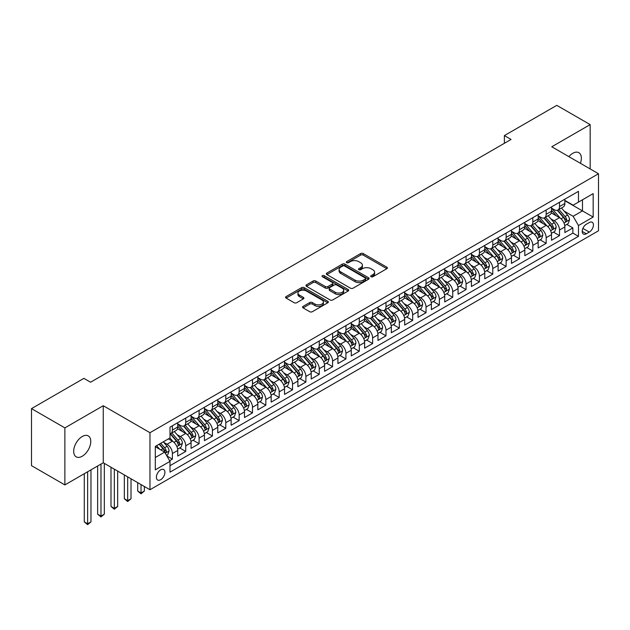 <?xml version="1.0" encoding="UTF-8"?>
<svg xmlns="http://www.w3.org/2000/svg" width="630" height="630" viewBox="0 0 630 630"><rect width="100%" height="100%" fill="white"/><g stroke="black" fill="none" stroke-linecap="round" stroke-linejoin="round"><path stroke-width="0.94" d="M371.07 276.735A1.299 0.748 0 0 0 372.905 276.735L386.828 268.703A1.851 1.071 0 0 0 387.371 267.939A1.851 1.071 0 0 0 386.828 267.183L363.242 253.567A1.851 1.071 0 0 0 360.62 253.567L346.697 261.607A1.299 0.748 0 0 0 346.319 262.135A1.299 0.748 0 0 0 346.697 262.663A1.299 0.748 0 0 0 348.532 262.663L350.335 261.623A5.93 3.426 0 0 1 358.722 261.623L360.683 262.757A5.93 3.426 0 0 1 362.423 265.183A5.93 3.426 0 0 1 360.683 267.6L358.887 268.64A1.299 0.748 0 0 0 358.502 269.175A1.299 0.748 0 0 0 358.887 269.703A1.299 0.748 0 0 0 360.722 269.703L362.518 268.663A5.93 3.426 0 0 1 370.905 268.663L372.873 269.798A5.93 3.426 0 0 1 374.606 272.215A5.93 3.426 0 0 1 372.873 274.641L371.07 275.68A1.299 0.748 0 0 0 370.692 276.208A1.299 0.748 0 0 0 371.07 276.735L371.07 275.68M82.223 456.246A12.08 6.977 120 0 0 90.121 445.599A12.08 6.977 120 0 0 88.271 435.921A12.08 6.977 120 0 0 82.223 436.519A12.08 6.977 120 0 0 74.332 447.166A12.08 6.977 120 0 0 76.183 456.844A12.08 6.977 120 0 0 82.223 456.246M580.395 163.296A12.08 6.977 120 0 0 578.844 152.688A12.08 6.977 120 0 0 572.804 153.287A12.08 6.977 120 0 0 568.882 156.649M160.65 479.713A6.04 3.489 120 0 0 164.595 474.39A6.04 3.489 120 0 0 163.674 469.555A6.04 3.489 120 0 0 160.65 469.854A6.04 3.489 120 0 0 156.705 475.177A6.04 3.489 120 0 0 157.634 480.013A6.04 3.489 120 0 0 160.65 479.713M303.101 306.369A1.851 1.071 0 0 0 302.558 307.125A1.851 1.071 0 0 0 303.101 307.889L309.716 311.708A1.851 1.071 0 0 0 312.338 311.708L327.797 302.778A1.851 1.071 0 0 0 328.34 302.022A1.851 1.071 0 0 0 327.797 301.266L304.211 287.65A1.851 1.071 0 0 0 301.589 287.65L286.13 296.572A1.851 1.071 0 0 0 285.587 297.329A1.851 1.071 0 0 0 286.13 298.092L294.123 302.707A1.851 1.071 0 0 0 296.746 302.707L303.361 298.88A1.851 1.071 0 0 0 303.904 298.124A1.851 1.071 0 0 0 303.361 297.368L299.4 295.084A4.953 2.859 0 0 1 297.943 293.06A4.953 2.859 0 0 1 301.006 290.414A4.953 2.859 0 0 1 306.408 291.036L321.938 299.998A4.953 2.859 0 0 1 323.387 302.022A4.953 2.859 0 0 1 320.323 304.668A4.953 2.859 0 0 1 314.921 304.046L312.338 302.55A1.851 1.071 0 0 0 309.716 302.55L303.101 306.369L303.101 307.889M103.249 405.728L64.874 427.888L31.5 408.618L31.5 465.649L64.874 484.919L103.249 462.759L149.971 489.738L149.971 432.708L103.249 405.728L103.249 462.759M590.16 168.935L590.16 124.614L551.778 146.774L598.5 173.746L149.971 432.708M590.16 124.614L556.786 105.352L504.386 135.6L504.386 143.309M31.5 408.618L83.892 378.37L90.57 382.221L511.064 139.451L504.386 135.6M350.469 288.178A1.851 1.071 0 0 0 353.084 288.178L368.55 279.255A1.851 1.071 0 0 0 369.093 278.499A1.851 1.071 0 0 0 368.55 277.736L344.964 264.12A1.851 1.071 0 0 0 342.342 264.12L326.883 273.05A1.851 1.071 0 0 0 326.34 273.806A1.851 1.071 0 0 0 326.883 274.562L350.469 288.178M322.875 277.019A1.299 0.748 0 0 1 324.198 277.2L348.146 291.029L332.711 299.943A1.851 1.071 0 0 1 330.089 299.943L306.503 286.327L306.503 284.815A1.851 1.071 0 0 0 305.959 285.571A1.851 1.071 0 0 0 306.503 286.327M306.503 284.815L313.126 280.996A1.851 1.071 0 0 1 315.74 280.996L325.308 286.516A1.851 1.071 0 0 0 327.931 286.516L332.317 283.98A1.851 1.071 0 0 0 332.861 283.224A1.851 1.071 0 0 0 332.317 282.468L322.363 276.72A1.299 0.748 0 0 1 321.977 276.192A1.299 0.748 0 0 1 322.78 275.499A1.299 0.748 0 0 1 324.198 275.656L348.169 289.501A1.851 1.071 0 0 1 348.713 290.257A1.851 1.071 0 0 1 348.169 291.013L348.169 289.501M169.627 460.743L172.399 459.136L166.855 455.939M163.706 442.331L167.06 444.268A7.552 4.363 60 0 1 172.399 453.513L177.739 450.434L177.739 456.057L185.748 451.434L179.676 447.922M177.054 434.621L180.408 436.558A7.552 4.363 60 0 1 185.748 445.804L191.087 442.725L191.087 448.347L199.096 443.725L193.024 440.22M190.41 426.919L193.756 428.849A7.552 4.363 60 0 1 199.096 438.102L204.435 435.015L204.435 440.646L212.444 436.015L206.372 432.511M203.758 419.21L207.105 421.147A7.552 4.363 60 0 1 212.444 430.392L217.783 427.313L217.783 432.936L225.792 428.313L219.72 424.801M217.106 411.5L220.453 413.438A7.552 4.363 60 0 1 225.792 422.683L231.131 419.604L231.131 425.226L239.148 420.604L233.068 417.099M230.454 403.798L233.801 405.728A7.552 4.363 60 0 1 239.148 414.981L244.487 411.894L244.487 417.525L252.496 412.894L246.417 409.39M243.802 396.089L247.157 398.026A7.552 4.363 60 0 1 252.496 407.271L257.835 404.192L257.835 409.815L265.844 405.192L259.765 401.68M257.15 388.379L260.505 390.316A7.552 4.363 60 0 1 265.844 399.562L271.183 396.483L271.183 402.105L279.192 397.483L273.121 393.978M270.498 380.677L273.853 382.607A7.552 4.363 60 0 1 279.192 391.86L284.532 388.773L284.532 394.404L292.541 389.773L286.469 386.269M283.846 372.968L287.201 374.905A7.552 4.363 60 0 1 292.541 384.15L297.88 381.071L297.88 386.694L305.889 382.071L299.817 378.559M297.195 365.258L300.549 367.195A7.552 4.363 60 0 1 305.889 376.441L311.228 373.362L311.228 378.984L319.237 374.362L313.165 370.857M310.551 357.557L313.898 359.486A7.552 4.363 60 0 1 319.237 368.739L324.576 365.652L324.576 371.283L332.585 366.652L326.513 363.148M323.899 349.847L327.246 351.784A7.552 4.363 60 0 1 332.585 361.029L337.924 357.95L337.924 363.573L345.933 358.95L339.861 355.438M337.247 342.137L340.594 344.075A7.552 4.363 60 0 1 345.933 353.32L351.272 350.241L351.272 355.863L359.289 351.241L353.209 347.736M350.595 334.435L353.942 336.365A7.552 4.363 60 0 1 359.289 345.618L364.628 342.531L364.628 348.162L372.637 343.531L366.558 340.027M363.943 326.726L367.298 328.663A7.552 4.363 60 0 1 372.637 337.908L377.976 334.829L377.976 340.452L385.985 335.829L379.906 332.317M377.291 319.016L380.646 320.954A7.552 4.363 60 0 1 385.985 330.199L391.325 327.12L391.325 332.742L399.333 328.12L393.262 324.615M390.639 311.315L393.994 313.244A7.552 4.363 60 0 1 399.333 322.497L404.673 319.41L404.673 325.041L412.681 320.41L406.61 316.906M403.988 303.605L407.342 305.542A7.552 4.363 60 0 1 412.681 314.787L418.021 311.708L418.021 317.331L426.03 312.708L419.958 309.196M417.336 295.895L420.69 297.832A7.552 4.363 60 0 1 426.03 307.078L431.369 303.999L431.369 309.621L439.378 304.999L433.306 301.494M430.692 288.193L434.038 290.123A7.552 4.363 60 0 1 439.378 299.376L444.717 296.289L444.717 301.92L452.726 297.289L446.654 293.785M444.04 280.484L447.387 282.421A7.552 4.363 60 0 1 452.726 291.666L458.065 288.587L458.065 294.21L466.074 289.587L460.002 286.075M457.388 272.774L460.735 274.712A7.552 4.363 60 0 1 466.074 283.957L471.421 280.878L471.421 286.5L479.43 281.878L473.351 278.373M470.736 265.072L474.091 267.002A7.552 4.363 60 0 1 479.43 276.255L484.769 273.168L484.769 278.799L492.778 274.168L486.699 270.664M484.084 257.363L487.439 259.3A7.552 4.363 60 0 1 492.778 268.545L498.117 265.466L498.117 271.089L506.126 266.466L500.055 262.954M497.432 249.653L500.787 251.591A7.552 4.363 60 0 1 506.126 260.836L511.466 257.757L511.466 263.379L519.474 258.757L513.403 255.252M510.78 241.952L514.135 243.881A7.552 4.363 60 0 1 519.474 253.134L524.814 250.047L524.814 255.678L532.822 251.047L526.751 247.543M524.128 234.242L527.483 236.179A7.552 4.363 60 0 1 532.822 245.424L538.162 242.345L538.162 247.968L546.171 243.345L540.099 239.841M537.485 226.532L540.831 228.47A7.552 4.363 60 0 1 546.171 237.715L551.51 234.636L551.51 240.258L559.519 235.636L559.519 230.013A7.552 4.363 -120 0 0 554.179 220.76L550.833 218.831M553.447 232.131L559.519 235.636M177.739 450.434A7.552 4.363 -120 0 0 172.399 441.181L168.391 438.874M191.087 442.725A7.552 4.363 -120 0 0 185.748 433.472L177.495 428.707M204.435 435.015A7.552 4.363 -120 0 0 199.096 425.77L190.843 421.005M217.783 427.313A7.552 4.363 -120 0 0 212.444 418.06L204.191 413.296M231.131 419.604A7.552 4.363 -120 0 0 225.792 410.351L217.539 405.586M244.487 411.894A7.552 4.363 -120 0 0 239.148 402.649L230.887 397.884M257.835 404.192A7.552 4.363 -120 0 0 252.496 394.939L244.235 390.175M271.183 396.483A7.552 4.363 -120 0 0 265.844 387.23L257.583 382.465M284.532 388.773A7.552 4.363 -120 0 0 279.192 379.528L270.939 374.763M297.88 381.071A7.552 4.363 -120 0 0 292.541 371.818L284.287 367.054M311.228 373.362A7.552 4.363 -120 0 0 305.889 364.108L297.636 359.344M324.576 365.652A7.552 4.363 -120 0 0 319.237 356.407L310.984 351.642M337.924 357.95A7.552 4.363 -120 0 0 332.585 348.697L324.332 343.933M351.272 350.241A7.552 4.363 -120 0 0 345.933 340.988L337.68 336.223M364.628 342.531A7.552 4.363 -120 0 0 359.289 333.286L351.028 328.521M377.976 334.829A7.552 4.363 -120 0 0 372.637 325.576L364.376 320.812M391.325 327.12A7.552 4.363 -120 0 0 385.985 317.866L377.724 313.102M404.673 319.41A7.552 4.363 -120 0 0 399.333 310.165L391.08 305.4M418.021 311.708A7.552 4.363 -120 0 0 412.681 302.455L404.428 297.691M431.369 303.999A7.552 4.363 -120 0 0 426.03 294.745L417.777 289.981M444.717 296.289A7.552 4.363 -120 0 0 439.378 287.044L431.125 282.279M458.065 288.587A7.552 4.363 -120 0 0 452.726 279.334L444.473 274.57M471.421 280.878A7.552 4.363 -120 0 0 466.074 271.625L457.821 266.86M484.769 273.168A7.552 4.363 -120 0 0 479.43 263.923L471.169 259.158M498.117 265.466A7.552 4.363 -120 0 0 492.778 256.213L484.517 251.449M511.466 257.757A7.552 4.363 -120 0 0 506.126 248.504L497.865 243.739M524.814 250.047A7.552 4.363 -120 0 0 519.474 240.802L511.221 236.037M538.162 242.345A7.552 4.363 -120 0 0 532.822 233.092L524.569 228.328M551.51 234.636A7.552 4.363 -120 0 0 546.171 225.382L537.918 220.618M589.286 222.532L586.349 224.233A5.851 3.378 120 0 0 582.529 229.391A5.851 3.378 120 0 0 583.427 234.077A5.851 3.378 120 0 0 586.349 233.785L589.286 232.092A5.851 3.378 120 0 0 593.113 226.934A5.851 3.378 120 0 0 592.216 222.248A5.851 3.378 120 0 0 589.286 222.532M149.971 489.738L598.5 230.785L598.5 173.746M155.311 457.522L164.658 452.127L169.998 461.373L169.998 472.161L578.474 236.329L578.474 225.54L573.135 216.295L564.181 211.121M169.998 461.373L155.311 469.854L155.311 446.426L169.998 437.945L169.998 427.156L578.474 191.323L578.474 202.112L593.161 193.63L593.161 217.066L578.474 225.54M177.739 423.919L180.408 425.463A7.552 4.363 60 0 0 184.18 425.833L189.52 422.754A7.552 4.363 -120 0 0 191.087 419.297L191.087 414.981M191.087 416.209L193.756 417.753A7.552 4.363 60 0 0 197.536 418.123L202.876 415.044A7.552 4.363 -120 0 0 204.435 411.587L204.435 407.271M204.435 408.508L207.105 410.043A7.552 4.363 60 0 0 210.885 410.421L216.224 407.334A7.552 4.363 -120 0 0 217.783 403.877L217.783 399.562M217.783 400.798L220.453 402.342A7.552 4.363 60 0 0 224.233 402.712L229.572 399.633A7.552 4.363 -120 0 0 231.131 396.175L231.131 391.86M231.131 393.089L233.801 394.632A7.552 4.363 60 0 0 237.581 395.002L242.92 391.923A7.552 4.363 -120 0 0 244.487 388.466L244.487 384.15M244.487 385.387L247.157 386.922A7.552 4.363 60 0 0 250.929 387.3L256.268 384.213A7.552 4.363 -120 0 0 257.835 380.756L257.835 376.441M257.835 377.677L260.505 379.221A7.552 4.363 60 0 0 264.277 379.591L269.616 376.512A7.552 4.363 -120 0 0 271.183 373.055L271.183 368.739M271.183 369.967L273.853 371.511A7.552 4.363 60 0 0 277.625 371.881L282.964 368.802A7.552 4.363 -120 0 0 284.532 365.345L284.532 361.029M284.532 362.266L287.201 363.801A7.552 4.363 60 0 0 290.973 364.179L296.313 361.092A7.552 4.363 -120 0 0 297.88 357.635L297.88 353.32M297.88 354.556L300.549 356.1A7.552 4.363 60 0 0 304.322 356.47L309.669 353.391A7.552 4.363 -120 0 0 311.228 349.933L311.228 345.618M311.228 346.846L313.898 348.39A7.552 4.363 60 0 0 317.677 348.76L323.017 345.681A7.552 4.363 -120 0 0 324.576 342.224L324.576 337.908M324.576 339.145L327.246 340.68A7.552 4.363 60 0 0 331.026 341.058L336.365 337.971A7.552 4.363 -120 0 0 337.924 334.514L337.924 330.199M337.924 331.435L340.594 332.979A7.552 4.363 60 0 0 344.374 333.349L349.713 330.27A7.552 4.363 -120 0 0 351.272 326.812L351.272 322.497M351.272 323.725L353.942 325.269A7.552 4.363 60 0 0 357.722 325.639L363.061 322.56A7.552 4.363 -120 0 0 364.628 319.103L364.628 314.787M364.628 316.024L367.298 317.559A7.552 4.363 60 0 0 371.07 317.937L376.409 314.85A7.552 4.363 -120 0 0 377.976 311.393L377.976 307.078M377.976 308.314L380.646 309.858A7.552 4.363 60 0 0 384.418 310.228L389.757 307.149A7.552 4.363 -120 0 0 391.325 303.691L391.325 299.376M391.325 300.605L393.994 302.148A7.552 4.363 60 0 0 397.766 302.518L403.106 299.439A7.552 4.363 -120 0 0 404.673 295.982L404.673 291.666M404.673 292.903L407.342 294.438A7.552 4.363 60 0 0 411.114 294.816L416.454 291.729A7.552 4.363 -120 0 0 418.021 288.272L418.021 283.957M418.021 285.193L420.69 286.737A7.552 4.363 60 0 0 424.47 287.107L429.81 284.028A7.552 4.363 -120 0 0 431.369 280.57L431.369 276.255M431.369 277.483L434.038 279.027A7.552 4.363 60 0 0 437.819 279.397L443.158 276.318A7.552 4.363 -120 0 0 444.717 272.861L444.717 268.545M444.717 269.782L447.387 271.317A7.552 4.363 60 0 0 451.167 271.695L456.506 268.608A7.552 4.363 -120 0 0 458.065 265.151L458.065 260.836M458.065 262.072L460.735 263.616A7.552 4.363 60 0 0 464.515 263.986L469.854 260.907A7.552 4.363 -120 0 0 471.421 257.45L471.421 253.134M471.421 254.362L474.091 255.906A7.552 4.363 60 0 0 477.863 256.276L483.202 253.197A7.552 4.363 -120 0 0 484.769 249.74L484.769 245.424M484.769 246.661L487.439 248.196A7.552 4.363 60 0 0 491.211 248.574L496.55 245.487A7.552 4.363 -120 0 0 498.117 242.03L498.117 237.715M498.117 238.951L500.787 240.495A7.552 4.363 60 0 0 504.559 240.865L509.898 237.786A7.552 4.363 -120 0 0 511.466 234.328L511.466 230.013M511.466 231.241L514.135 232.785A7.552 4.363 60 0 0 517.907 233.155L523.247 230.076A7.552 4.363 -120 0 0 524.814 226.619L524.814 222.303M524.814 223.54L527.483 225.075A7.552 4.363 60 0 0 531.255 225.453L536.595 222.366A7.552 4.363 -120 0 0 538.162 218.909L538.162 214.594M538.162 215.83L540.831 217.374A7.552 4.363 60 0 0 544.611 217.744L549.951 214.665A7.552 4.363 -120 0 0 551.51 211.207L551.51 206.892M169.998 465.688L572.867 233.092L572.867 227.926L564.858 232.557L564.858 226.926A7.552 4.363 -120 0 0 559.519 217.681L551.266 212.916M551.51 208.12L554.179 209.664A7.552 4.363 -120 0 0 557.959 210.034A7.552 4.363 -120 0 0 559.519 206.585L559.519 202.261M557.959 210.034L563.299 206.955A7.552 4.363 -120 0 0 564.858 203.498L564.858 199.182M172.399 425.77L172.399 430.085A7.552 4.363 60 0 1 170.832 433.542A7.552 4.363 60 0 1 169.998 433.849M170.832 433.542L176.172 430.455A7.552 4.363 -120 0 0 177.739 426.998L177.739 422.683M185.748 418.06L185.748 422.376A7.552 4.363 60 0 1 184.18 425.833M199.096 410.351L199.096 414.666A7.552 4.363 60 0 1 197.536 418.123M212.444 402.649L212.444 406.964A7.552 4.363 60 0 1 210.885 410.421M225.792 394.939L225.792 399.255A7.552 4.363 60 0 1 224.233 402.712M239.148 387.23L239.148 391.545A7.552 4.363 60 0 1 237.581 395.002M252.496 379.528L252.496 383.843A7.552 4.363 60 0 1 250.929 387.3M265.844 371.818L265.844 376.134A7.552 4.363 60 0 1 264.277 379.591M279.192 364.108L279.192 368.424A7.552 4.363 60 0 1 277.625 371.881M292.541 356.407L292.541 360.722A7.552 4.363 60 0 1 290.973 364.179M305.889 348.697L305.889 353.013A7.552 4.363 60 0 1 304.322 356.47M319.237 340.988L319.237 345.303A7.552 4.363 60 0 1 317.677 348.76M332.585 333.286L332.585 337.601A7.552 4.363 60 0 1 331.026 341.058M345.933 325.576L345.933 329.892A7.552 4.363 60 0 1 344.374 333.349M359.289 317.866L359.289 322.182A7.552 4.363 60 0 1 357.722 325.639M372.637 310.165L372.637 314.48A7.552 4.363 60 0 1 371.07 317.937M385.985 302.455L385.985 306.771A7.552 4.363 60 0 1 384.418 310.228M399.333 294.745L399.333 299.061A7.552 4.363 60 0 1 397.766 302.518M412.681 287.044L412.681 291.359A7.552 4.363 60 0 1 411.114 294.816M426.03 279.334L426.03 283.65A7.552 4.363 60 0 1 424.47 287.107M439.378 271.625L439.378 275.948A7.552 4.363 60 0 1 437.819 279.397M452.726 263.923L452.726 268.238A7.552 4.363 60 0 1 451.167 271.695M466.074 256.213L466.074 260.529A7.552 4.363 60 0 1 464.515 263.986M479.43 248.504L479.43 252.827A7.552 4.363 60 0 1 477.863 256.276M492.778 240.802L492.778 245.117A7.552 4.363 60 0 1 491.211 248.574M506.126 233.092L506.126 237.408A7.552 4.363 60 0 1 504.559 240.865M519.474 225.382L519.474 229.706A7.552 4.363 60 0 1 517.907 233.155M532.822 217.681L532.822 221.996A7.552 4.363 60 0 1 531.255 225.453M546.171 209.971L546.171 214.287A7.552 4.363 60 0 1 544.611 217.744M546.171 237.715L546.171 243.345M532.822 245.424L532.822 251.047M519.474 253.134L519.474 258.757M506.126 260.836L506.126 266.466M492.778 268.545L492.778 274.168M479.43 276.255L479.43 281.878M466.074 283.957L466.074 289.587M452.726 291.666L452.726 297.289M439.378 299.376L439.378 304.999M426.03 307.078L426.03 312.708M412.681 314.787L412.681 320.41M399.333 322.497L399.333 328.12M385.985 330.199L385.985 335.829M372.637 337.908L372.637 343.531M359.289 345.618L359.289 351.241M345.933 353.32L345.933 358.95M332.585 361.029L332.585 366.652M319.237 368.739L319.237 374.362M305.889 376.441L305.889 382.071M292.541 384.15L292.541 389.773M279.192 391.86L279.192 397.483M265.844 399.562L265.844 405.192M252.496 407.271L252.496 412.894M239.148 414.981L239.148 420.604M225.792 422.683L225.792 428.313M212.444 430.392L212.444 436.015M199.096 438.102L199.096 443.725M185.748 445.804L185.748 451.434M172.399 453.513L172.399 459.136M164.658 452.127L155.311 446.733M573.135 216.295L582.482 210.9L582.482 199.797L593.161 193.63M564.858 200.726L593.161 217.066M564.858 200.419L573.135 205.191L578.474 202.112M64.874 427.888L64.874 484.919M566.795 224.422L572.867 227.926M572.867 233.092L578.474 236.329M371.59 276.916L372.873 276.176A5.93 3.426 0 0 0 374.606 273.759L374.606 272.215M362.423 265.183L362.423 266.726A5.93 3.426 0 0 1 360.683 269.144L359.399 269.884M386.828 267.183L386.828 268.703L363.242 255.111A1.851 1.071 0 0 0 360.62 255.111L347.217 262.852M368.526 279.263L344.964 265.663A1.851 1.071 0 0 0 342.342 265.663L326.907 274.578L326.883 273.05M365.274 279.027A1.299 0.748 0 0 0 365.652 278.499A1.299 0.748 0 0 0 365.274 277.964L344.571 266.01A1.299 0.748 0 0 0 342.736 266.01L340.838 267.112A5.93 3.426 0 0 0 339.098 269.53A5.93 3.426 0 0 0 340.838 271.955L354.989 280.122A5.93 3.426 0 0 0 363.368 280.122L365.274 279.027L365.274 280.57A1.299 0.748 0 0 0 365.652 280.035L365.652 278.499M339.098 269.53L339.098 271.073A5.93 3.426 0 0 0 340.838 273.491L340.838 271.955M365.274 280.57L363.368 281.665A5.93 3.426 0 0 1 354.989 281.665L340.838 273.491M306.526 286.343L313.126 282.531L313.126 280.996M332.861 283.224L332.861 284.768A1.851 1.071 0 0 1 332.317 285.524L327.931 288.06A1.851 1.071 0 0 1 325.308 288.06L315.74 282.531A1.851 1.071 0 0 0 313.126 282.531M335.231 292.241A4.953 2.859 0 0 0 340.633 292.863A4.953 2.859 0 0 0 343.697 290.217A4.953 2.859 0 0 0 342.24 288.201L336.774 285.036A1.851 1.071 0 0 0 334.152 285.036L329.766 287.571A1.851 1.071 0 0 0 329.222 288.327A1.851 1.071 0 0 0 329.766 289.083L335.231 292.241L335.231 293.785A4.953 2.859 0 0 0 340.633 294.407A4.953 2.859 0 0 0 343.697 291.761L343.697 290.217M329.222 288.327L329.222 289.871A1.851 1.071 0 0 0 329.766 290.627L329.766 289.083M335.231 293.785L329.766 290.627M323.387 302.022L323.387 303.565A4.953 2.859 0 0 1 320.323 306.211A4.953 2.859 0 0 1 314.921 305.589L312.338 304.093A1.851 1.071 0 0 0 309.716 304.093L303.125 307.897M297.943 293.06L297.943 294.596A4.953 2.859 0 0 0 299.4 296.62L299.4 295.084M303.361 297.368L303.361 298.88L299.4 296.62M327.773 302.794L304.211 289.194A1.851 1.071 0 0 0 301.589 289.194L286.154 298.1L286.13 296.572M564.748 225.603L568.197 223.611L569.536 219.76A5.001 2.89 -120 0 0 567.583 215.066L561.487 208.002M560.259 218.169L553.03 209.79A14.443 8.34 -120 0 0 551.51 208.207M556.298 215.814L552.25 211.137A11.986 6.922 -120 0 0 551.51 210.325M557.274 210.31L563.448 217.452A5.001 2.89 60 0 1 565.228 220.902C565.984 221.902 566.512 221.595 566.835 219.972A5.001 2.89 -120 0 0 565.047 216.523L558.952 209.467M557.637 210.192L564.267 217.87A2.551 1.473 60 0 1 564.913 218.862L566.835 219.972M565.228 220.902L565.59 221.492M551.4 233.313L554.849 231.32L556.18 227.469A5.001 2.89 -120 0 0 554.235 222.768L548.139 215.712M546.911 225.871L539.682 217.5A14.443 8.34 -120 0 0 538.162 215.909M542.95 223.524L538.902 218.838A11.986 6.922 -120 0 0 538.162 218.035M543.926 218.019L550.1 225.162A5.001 2.89 60 0 1 551.88 228.603C552.636 229.611 553.164 229.304 553.479 227.682A5.001 2.89 -120 0 0 551.699 224.233L545.596 217.169M544.288 217.901L550.919 225.571A2.551 1.473 60 0 1 551.565 226.572L553.479 227.682M551.88 228.603L552.242 229.202M538.052 241.022L541.501 239.03L542.832 235.171A5.001 2.89 -120 0 0 540.886 230.478L534.783 223.414M533.563 233.58L526.333 225.209A14.443 8.34 -120 0 0 524.814 223.618M529.602 231.234L525.554 226.548A11.986 6.922 -120 0 0 524.814 225.745M530.578 225.721L536.744 232.864A5.001 2.89 60 0 1 538.532 236.313C539.28 237.321 539.816 237.006 540.13 235.384A5.001 2.89 -120 0 0 538.351 231.942L532.248 224.879M530.94 225.603L537.571 233.281A2.551 1.473 60 0 1 538.209 234.281L540.13 235.384M538.532 236.313L538.894 236.904M524.703 248.724L528.153 246.732L529.484 242.881A5.001 2.89 -120 0 0 527.538 238.187L521.435 231.123M520.215 241.29L512.985 232.911A14.443 8.34 -120 0 0 511.466 231.328M516.246 238.935L512.206 234.258A11.986 6.922 -120 0 0 511.466 233.446M517.23 233.431L523.396 240.573A5.001 2.89 60 0 1 525.184 244.023C525.932 245.023 526.467 244.716 526.782 243.093A5.001 2.89 -120 0 0 525.003 239.644L518.899 232.588M517.592 233.313L524.223 240.991A2.551 1.473 60 0 1 524.861 241.983L526.782 243.093M525.184 244.023L525.546 244.613M511.355 256.434L514.804 254.441L516.135 250.59A5.001 2.89 -120 0 0 514.19 245.889L508.087 238.833M506.866 248.992L499.629 240.621A14.443 8.34 -120 0 0 498.117 239.03M502.897 246.645L498.858 241.959A11.986 6.922 -120 0 0 498.117 241.156M503.882 241.14L510.048 248.283A5.001 2.89 60 0 1 511.836 251.724C512.584 252.732 513.119 252.425 513.434 250.803A5.001 2.89 -120 0 0 511.654 247.354L505.551 240.29M504.244 241.022L510.875 248.692A2.551 1.473 60 0 1 511.513 249.693L513.434 250.803M511.836 251.724L512.198 252.323M497.999 264.143L501.456 262.151L502.787 258.292A5.001 2.89 -120 0 0 500.842 253.599L494.739 246.535M493.518 256.701L486.281 248.33A14.443 8.34 -120 0 0 484.769 246.739M489.549 254.355L485.502 249.669A11.986 6.922 -120 0 0 484.769 248.866M490.534 248.842L496.7 255.985A5.001 2.89 60 0 1 498.488 259.434C499.236 260.442 499.771 260.127 500.086 258.505A5.001 2.89 -120 0 0 498.306 255.063L492.203 248M490.896 248.724L497.527 256.402A2.551 1.473 60 0 1 498.165 257.402L500.086 258.505M498.488 259.434L498.85 260.025M484.651 271.845L488.1 269.853L489.439 266.002A5.001 2.89 -120 0 0 487.486 261.308L481.391 254.244M480.17 264.411L472.933 256.032A14.443 8.34 -120 0 0 471.421 254.449M476.201 262.056L472.153 257.379A11.986 6.922 -120 0 0 471.421 256.567M477.186 256.552L483.352 263.694A5.001 2.89 60 0 1 485.131 267.144C485.887 268.144 486.423 267.837 486.738 266.214A5.001 2.89 -120 0 0 484.95 262.765L478.855 255.709M477.548 256.434L484.171 264.112A2.551 1.473 60 0 1 484.816 265.104L486.738 266.214M485.131 267.144L485.502 267.734M471.303 279.555L474.752 277.562L476.091 273.711A5.001 2.89 -120 0 0 474.138 269.01L468.043 261.946M466.822 272.113L459.585 263.742A14.443 8.34 -120 0 0 458.065 262.151M462.853 269.766L458.805 265.08A11.986 6.922 -120 0 0 458.065 264.277M463.83 264.261L470.004 271.404A5.001 2.89 60 0 1 471.783 274.845C472.539 275.853 473.075 275.546 473.39 273.924A5.001 2.89 -120 0 0 471.602 270.475L465.507 263.411M464.2 264.143L470.823 271.814A2.551 1.473 60 0 1 471.468 272.814L473.39 273.924M471.783 274.845L472.153 275.444M457.955 287.264L461.404 285.272L462.743 281.413A5.001 2.89 -120 0 0 460.79 276.72L454.695 269.656M453.474 279.822L446.237 271.451A14.443 8.34 -120 0 0 444.717 269.861M449.505 277.476L445.457 272.79A11.986 6.922 -120 0 0 444.717 271.987M450.481 271.963L456.655 279.106A5.001 2.89 60 0 1 458.435 282.555C459.191 283.563 459.727 283.248 460.042 281.626A5.001 2.89 -120 0 0 458.254 278.184L452.159 271.12M450.844 271.845L457.474 279.523A2.551 1.473 60 0 1 458.12 280.523L460.042 281.626M458.435 282.555L458.798 283.146M444.607 294.966L448.056 292.974L449.387 289.123A5.001 2.89 -120 0 0 447.442 284.429L441.347 277.365M440.118 287.532L432.889 279.153A14.443 8.34 -120 0 0 431.369 277.57M436.157 285.177L432.109 280.5A11.986 6.922 -120 0 0 431.369 279.689M437.133 279.673L443.307 286.815A5.001 2.89 60 0 1 445.087 290.265C445.843 291.265 446.371 290.958 446.694 289.335A5.001 2.89 -120 0 0 444.906 285.886L438.811 278.83M437.496 279.555L444.126 287.233A2.551 1.473 60 0 1 444.772 288.225L446.694 289.335M445.087 290.265L445.449 290.855M431.259 302.676L434.708 300.683L436.039 296.832A5.001 2.89 -120 0 0 434.094 292.131L427.998 285.067M426.77 295.234L419.541 286.863A14.443 8.34 -120 0 0 418.021 285.272M422.809 292.887L418.761 288.201A11.986 6.922 -120 0 0 418.021 287.398M423.785 287.382L429.959 294.525A5.001 2.89 60 0 1 431.739 297.966C432.487 298.974 433.023 298.667 433.338 297.045A5.001 2.89 -120 0 0 431.558 293.596L425.455 286.532M424.147 287.264L430.778 294.934A2.551 1.473 60 0 1 431.424 295.935L433.338 297.045M431.739 297.966L432.101 298.565M417.91 310.385L421.36 308.393L422.691 304.534A5.001 2.89 -120 0 0 420.745 299.841L414.642 292.777M413.422 302.943L406.192 294.572A14.443 8.34 -120 0 0 404.673 292.981M409.453 300.597L405.413 295.911A11.986 6.922 -120 0 0 404.673 295.108M410.437 295.084L416.603 302.227A5.001 2.89 60 0 1 418.391 305.676C419.139 306.684 419.674 306.369 419.99 304.747A5.001 2.89 -120 0 0 418.21 301.305L412.107 294.241M410.799 294.966L417.43 302.644A2.551 1.473 60 0 1 418.068 303.644L419.99 304.747M418.391 305.676L418.753 306.267M404.562 318.087L408.012 316.095L409.342 312.244A5.001 2.89 -120 0 0 407.397 307.55L401.294 300.486M400.074 310.653L392.844 302.274A14.443 8.34 -120 0 0 391.325 300.691M396.105 308.298L392.065 303.621A11.986 6.922 -120 0 0 391.325 302.809M397.089 302.794L403.255 309.936A5.001 2.89 60 0 1 405.043 313.386C405.791 314.386 406.326 314.079 406.641 312.456A5.001 2.89 -120 0 0 404.862 309.007L398.759 301.951M397.451 302.676L404.082 310.354A2.551 1.473 60 0 1 404.72 311.346L406.641 312.456M405.043 313.386L405.405 313.976M391.214 325.797L394.663 323.804L395.994 319.953A5.001 2.89 -120 0 0 394.049 315.252L387.946 308.188M386.725 318.355L379.488 309.984A14.443 8.34 -120 0 0 377.976 308.393M382.757 316.008L378.709 311.322A11.986 6.922 -120 0 0 377.976 310.519M383.741 310.503L389.907 317.646A5.001 2.89 60 0 1 391.695 321.087C392.443 322.095 392.978 321.788 393.293 320.166A5.001 2.89 -120 0 0 391.514 316.717L385.41 309.653M384.103 310.385L390.734 318.055A2.551 1.473 60 0 1 391.372 319.056L393.293 320.166M391.695 321.087L392.057 321.686M377.858 333.506L381.308 331.514L382.646 327.655A5.001 2.89 -120 0 0 380.701 322.962L374.598 315.898M373.377 326.064L366.14 317.693A14.443 8.34 -120 0 0 364.628 316.102M369.408 323.718L365.361 319.032A11.986 6.922 -120 0 0 364.628 318.229M370.393 318.205L376.559 325.348A5.001 2.89 60 0 1 378.346 328.797C379.095 329.805 379.63 329.49 379.945 327.868A5.001 2.89 -120 0 0 378.157 324.426L372.062 317.363M370.755 318.087L377.378 325.765A2.551 1.473 60 0 1 378.024 326.765L379.945 327.868M378.346 328.797L378.709 329.388M364.51 341.208L367.959 339.216L369.298 335.365A5.001 2.89 -120 0 0 367.345 330.671L361.25 323.607M360.029 333.774L352.792 325.395A14.443 8.34 -120 0 0 351.272 323.812M356.06 331.419L352.012 326.742A11.986 6.922 -120 0 0 351.272 325.93M357.045 325.915L363.211 333.057A5.001 2.89 60 0 1 364.99 336.507C365.746 337.507 366.282 337.2 366.597 335.577A5.001 2.89 -120 0 0 364.809 332.128L358.714 325.072M357.407 325.797L364.03 333.475A2.551 1.473 60 0 1 364.675 334.467L366.597 335.577M364.99 336.507L365.361 337.097M351.162 348.918L354.611 346.925L355.95 343.074A5.001 2.89 -120 0 0 353.997 338.373L347.902 331.309M346.681 341.476L339.444 333.105A14.443 8.34 -120 0 0 337.924 331.514M342.712 339.129L338.664 334.443A11.986 6.922 -120 0 0 337.924 333.64M343.689 333.624L349.863 340.767A5.001 2.89 60 0 1 351.642 344.208C352.398 345.216 352.934 344.909 353.249 343.287A5.001 2.89 -120 0 0 351.461 339.838L345.366 332.774M344.059 333.506L350.682 341.176A2.551 1.473 60 0 1 351.327 342.177L353.249 343.287M351.642 344.208L352.012 344.807M337.814 356.627L341.263 354.635L342.602 350.776A5.001 2.89 -120 0 0 340.649 346.083L334.554 339.019M333.333 349.185L326.096 340.814A14.443 8.34 -120 0 0 324.576 339.224M329.364 346.839L325.316 342.153A11.986 6.922 -120 0 0 324.576 341.35M330.341 341.326L336.514 348.469A5.001 2.89 60 0 1 338.294 351.918C339.05 352.926 339.578 352.611 339.901 350.989A5.001 2.89 -120 0 0 338.113 347.547L332.018 340.483M330.703 341.208L337.334 348.886A2.551 1.473 60 0 1 337.979 349.886L339.901 350.989M338.294 351.918L338.656 352.509M324.466 364.329L327.915 362.337L329.246 358.486A5.001 2.89 -120 0 0 327.301 353.792L321.205 346.728M319.977 356.895L312.748 348.516A14.443 8.34 -120 0 0 311.228 346.933M316.016 354.54L311.968 349.863A11.986 6.922 -120 0 0 311.228 349.051M316.992 349.036L323.166 356.178A5.001 2.89 60 0 1 324.946 359.628C325.702 360.628 326.23 360.321 326.553 358.698A5.001 2.89 -120 0 0 324.765 355.249L318.67 348.193M317.355 348.918L323.985 356.596A2.551 1.473 60 0 1 324.631 357.588L326.553 358.698M324.946 359.628L325.308 360.218M311.118 372.039L314.567 370.046L315.898 366.195A5.001 2.89 -120 0 0 313.953 361.494L307.849 354.43M306.629 364.597L299.4 356.226A14.443 8.34 -120 0 0 297.88 354.635M302.668 362.25L298.62 357.564A11.986 6.922 -120 0 0 297.88 356.761M303.644 356.745L309.81 363.888A5.001 2.89 60 0 1 311.598 367.329C312.346 368.337 312.882 368.03 313.197 366.408A5.001 2.89 -120 0 0 311.417 362.959L305.314 355.895M304.007 356.627L310.637 364.298A2.551 1.473 60 0 1 311.275 365.298L313.197 366.408M311.598 367.329L311.96 367.928M297.769 379.748L301.219 377.756L302.55 373.897A5.001 2.89 -120 0 0 300.605 369.204L294.501 362.14M293.281 372.306L286.051 363.935A14.443 8.34 -120 0 0 284.532 362.344M289.312 369.96L285.272 365.274A11.986 6.922 -120 0 0 284.532 364.471M290.296 364.447L296.462 371.59A5.001 2.89 60 0 1 298.25 375.039C298.998 376.047 299.534 375.732 299.849 374.11A5.001 2.89 -120 0 0 298.069 370.668L291.966 363.605M290.658 364.329L297.289 372.007A2.551 1.473 60 0 1 297.927 373.007L299.849 374.11M298.25 375.039L298.612 375.63M284.421 387.45L287.871 385.458L289.202 381.607A5.001 2.89 -120 0 0 287.256 376.913L281.153 369.849M279.933 380.016L272.703 371.637A14.443 8.34 -120 0 0 271.183 370.054M275.964 377.661L271.924 372.984A11.986 6.922 -120 0 0 271.183 372.173M276.948 372.157L283.114 379.299A5.001 2.89 60 0 1 284.902 382.749C285.65 383.749 286.185 383.442 286.5 381.819A5.001 2.89 -120 0 0 284.721 378.37L278.618 371.314M277.31 372.039L283.941 379.717A2.551 1.473 60 0 1 284.579 380.709L286.5 381.819M284.902 382.749L285.264 383.339M271.073 395.16L274.523 393.167L275.853 389.316A5.001 2.89 -120 0 0 273.908 384.615L267.805 377.551M266.584 387.718L259.347 379.347A14.443 8.34 -120 0 0 257.835 377.756M262.615 385.371L258.568 380.685A11.986 6.922 -120 0 0 257.835 379.882M263.6 379.866L269.766 387.009A5.001 2.89 60 0 1 271.554 390.45C272.302 391.458 272.837 391.151 273.152 389.529A5.001 2.89 -120 0 0 271.373 386.08L265.269 379.016M263.962 379.748L270.593 387.418A2.551 1.473 60 0 1 271.231 388.419L273.152 389.529M271.554 390.45L271.916 391.049M257.717 402.869L261.166 400.877L262.505 397.018A5.001 2.89 -120 0 0 260.56 392.325L254.457 385.261M253.236 395.427L245.999 387.056A14.443 8.34 -120 0 0 244.487 385.466M249.267 393.081L245.22 388.395A11.986 6.922 -120 0 0 244.487 387.592M250.252 387.568L256.418 394.711A5.001 2.89 60 0 1 258.205 398.16C258.954 399.168 259.489 398.853 259.804 397.231A5.001 2.89 -120 0 0 258.017 393.789L251.921 386.725M250.614 387.45L257.237 395.128A2.551 1.473 60 0 1 257.883 396.128L259.804 397.231M258.205 398.16L258.568 398.751M244.369 410.571L247.818 408.579L249.157 404.728A5.001 2.89 -120 0 0 247.204 400.034L241.109 392.97M239.888 403.137L232.651 394.758A14.443 8.34 -120 0 0 231.131 393.175M235.919 400.782L231.871 396.105A11.986 6.922 -120 0 0 231.131 395.293M236.904 395.278L243.07 402.42A5.001 2.89 60 0 1 244.85 405.87C245.605 406.87 246.141 406.563 246.456 404.94A5.001 2.89 -120 0 0 244.668 401.491L238.573 394.435M237.266 395.16L243.889 402.838A2.551 1.473 60 0 1 244.534 403.83L246.456 404.94M244.85 405.87L245.22 406.46M231.021 418.281L234.47 416.288L235.809 412.437A5.001 2.89 -120 0 0 233.856 407.736L227.761 400.672M226.54 410.839L219.303 402.468A14.443 8.34 -120 0 0 217.783 400.877M222.571 408.492L218.523 403.806A11.986 6.922 -120 0 0 217.783 403.003M223.548 402.987L229.722 410.13A5.001 2.89 60 0 1 231.501 413.571C232.257 414.579 232.793 414.272 233.108 412.65A5.001 2.89 -120 0 0 231.32 409.201L225.225 402.137M223.91 402.869L230.541 410.54A2.551 1.473 60 0 1 231.186 411.54L233.108 412.65M231.501 413.571L231.871 414.17M217.673 425.99L221.122 423.998L222.461 420.139A5.001 2.89 -120 0 0 220.508 415.446L214.413 408.382M213.184 418.548L205.955 410.177A14.443 8.34 -120 0 0 204.435 408.587M209.223 416.202L205.175 411.516A11.986 6.922 -120 0 0 204.435 410.713M210.2 410.689L216.373 417.832A5.001 2.89 60 0 1 218.153 421.281C218.909 422.289 219.437 421.974 219.76 420.352A5.001 2.89 -120 0 0 217.972 416.91L211.877 409.847M210.562 410.571L217.192 418.249A2.551 1.473 60 0 1 217.838 419.249L219.76 420.352M218.153 421.281L218.516 421.872M141.025 484.572L141.025 492.975L144.364 491.046L144.364 486.502M144.364 491.046L141.025 493.826L137.694 491.046L137.694 482.643M137.694 491.046L141.025 492.975L141.025 493.826M204.325 433.692L207.774 431.7L209.105 427.849A5.001 2.89 -120 0 0 207.16 423.155L201.064 416.091M199.836 426.258L192.607 417.879A14.443 8.34 -120 0 0 191.087 416.296M195.875 423.903L191.827 419.226A11.986 6.922 -120 0 0 191.087 418.415M196.851 418.399L203.025 425.541A5.001 2.89 60 0 1 204.805 428.991C205.561 429.991 206.089 429.684 206.404 428.061A5.001 2.89 -120 0 0 204.624 424.612L198.521 417.556M197.214 418.281L203.844 425.959A2.551 1.473 60 0 1 204.49 426.951L206.404 428.061M204.805 428.991L205.167 429.581M127.677 476.863L127.677 500.685L131.016 498.755L131.016 478.792M131.016 498.755L127.677 501.527L124.346 498.755L124.346 474.941M124.346 498.755L127.677 500.685L127.677 501.527M190.977 441.402L194.426 439.409L195.757 435.558A5.001 2.89 -120 0 0 193.812 430.857L187.709 423.793M186.488 433.96L179.259 425.589A14.443 8.34 -120 0 0 177.739 423.998M182.527 431.613L178.479 426.927A11.986 6.922 -120 0 0 177.739 426.124M183.503 426.108L189.669 433.251A5.001 2.89 60 0 1 191.457 436.692C192.205 437.7 192.741 437.393 193.056 435.771A5.001 2.89 -120 0 0 191.276 432.322L185.173 425.258M183.865 425.99L190.496 433.66A2.551 1.473 60 0 1 191.134 434.661L193.056 435.771M191.457 436.692L191.819 437.291M114.329 469.161L114.329 508.386L117.668 506.465L117.668 471.083M117.668 506.465L114.329 509.237L110.99 506.465L110.99 467.232M110.99 506.465L114.329 508.386L114.329 509.237M177.629 449.111L181.078 447.119L182.409 443.26A5.001 2.89 -120 0 0 180.463 438.567L174.36 431.503M173.14 441.669L169.95 437.976M169.171 439.323L168.659 438.716M170.155 433.81L176.321 440.953A5.001 2.89 60 0 1 178.109 444.402C178.857 445.41 179.393 445.095 179.707 443.473A5.001 2.89 -120 0 0 177.928 440.031L171.825 432.967M170.517 433.692L177.148 441.37A2.551 1.473 60 0 1 177.786 442.37L179.707 443.473M178.109 444.402L178.471 444.993M100.981 464.074L100.981 516.096L104.32 514.167L104.32 463.381M104.32 514.167L100.981 516.947L97.642 514.167L97.642 465.995M97.642 514.167L100.981 516.096L100.981 516.947M166.596 455.482L167.73 454.821L169.06 450.97A5.001 2.89 -120 0 0 167.115 446.276L163.272 441.827M159.689 449.261L156.602 445.678M155.823 447.024L155.311 446.434M159.138 444.213L162.973 448.662A5.001 2.89 60 0 1 164.761 452.112C165.509 453.112 166.044 452.805 166.359 451.182A5.001 2.89 -120 0 0 164.58 447.733L160.737 443.292M159.445 444.04L163.8 449.08A2.551 1.473 60 0 1 164.438 450.072L166.359 451.182M164.761 452.112L165.123 452.702M87.633 471.776L87.633 523.806L90.972 521.876L90.972 469.854M90.972 521.876L87.633 524.648L84.294 521.876L84.294 473.705M84.294 521.876L87.633 523.806L87.633 524.648M167.06 444.268L172.399 441.181M180.408 436.558L185.748 433.472M193.756 428.849L199.096 425.77M207.105 421.147L212.444 418.06M220.453 413.438L225.792 410.351M233.801 405.728L239.148 402.649M247.157 398.026L252.496 394.939M260.505 390.316L265.844 387.23M273.853 382.607L279.192 379.528M287.201 374.905L292.541 371.818M300.549 367.195L305.889 364.108M313.898 359.486L319.237 356.407M327.246 351.784L332.585 348.697M340.594 344.075L345.933 340.988M353.942 336.365L359.289 333.286M367.298 328.663L372.637 325.576M380.646 320.954L385.985 317.866M393.994 313.244L399.333 310.165M407.342 305.542L412.681 302.455M420.69 297.832L426.03 294.745M434.038 290.123L439.378 287.044M447.387 282.421L452.726 279.334M460.735 274.712L466.074 271.625M474.091 267.002L479.43 263.923M487.439 259.3L492.778 256.213M500.787 251.591L506.126 248.504M514.135 243.881L519.474 240.802M527.483 236.179L532.822 233.092M540.831 228.47L546.171 225.382M554.179 220.76L559.519 217.681M559.519 206.585L564.858 203.498M172.399 430.085L177.739 426.998M185.748 422.376L191.087 419.297M199.096 414.666L204.435 411.587M212.444 406.964L217.783 403.877M225.792 399.255L231.131 396.175M239.148 391.545L244.487 388.466M252.496 383.843L257.835 380.756M265.844 376.134L271.183 373.055M279.192 368.424L284.532 365.345M292.541 360.722L297.88 357.635M305.889 353.013L311.228 349.933M319.237 345.303L324.576 342.224M332.585 337.601L337.924 334.514M345.933 329.892L351.272 326.812M359.289 322.182L364.628 319.103M372.637 314.48L377.976 311.393M385.985 306.771L391.325 303.691M399.333 299.061L404.673 295.982M412.681 291.359L418.021 288.272M426.03 283.65L431.369 280.57M439.378 275.948L444.717 272.861M452.726 268.238L458.065 265.151M466.074 260.529L471.421 257.45M479.43 252.827L484.769 249.74M492.778 245.117L498.117 242.03M506.126 237.408L511.466 234.328M519.474 229.706L524.814 226.619M532.822 221.996L538.162 218.909M546.171 214.287L551.51 211.207M559.519 230.013L564.858 226.926M582.892 228.399L589.286 232.092M582.215 231.399L586.349 233.785M372.873 276.176L372.873 274.641M358.887 269.703L358.887 268.64M360.683 269.144L360.683 267.6M346.697 262.663L346.697 261.607M360.62 255.111L360.62 253.567M363.242 255.111L363.242 253.567M342.342 265.663L342.342 264.12M344.964 265.663L344.964 264.12M368.55 279.255L368.55 277.736M354.989 281.665L354.989 280.122M363.368 281.665L363.368 280.122M315.74 282.531L315.74 280.996M325.308 288.06L325.308 286.516M327.931 288.06L327.931 286.516M332.317 285.524L332.317 283.98M324.198 277.2L324.198 275.656M309.716 304.093L309.716 302.55M312.338 304.093L312.338 302.55M314.921 305.589L314.921 304.046M301.589 289.194L301.589 287.65M304.211 289.194L304.211 287.65M327.797 302.778L327.797 301.266M563.984 223.044L569.496 219.854M553.03 209.79L553.715 209.396M565.047 216.523L567.583 215.066M561.062 218.831L563.448 217.452M550.636 230.745L556.148 227.564M539.682 217.5L540.367 217.106M551.699 224.233L554.235 222.768M547.714 226.54L550.1 225.162M537.288 238.455L542.8 235.273M526.333 225.209L527.019 224.808M538.351 231.942L540.886 230.478M534.358 234.242L536.744 232.864M523.94 246.165L529.452 242.975M512.985 232.911L513.67 232.517M525.003 239.644L527.538 238.187M521.01 241.952L523.396 240.573M510.591 253.866L516.104 250.685M499.629 240.621L500.322 240.227M511.654 247.354L514.19 245.889M507.662 249.661L510.048 248.283M497.243 261.576L502.756 258.394M486.281 248.33L486.974 247.929M498.306 255.063L500.842 253.599M494.314 257.363L496.7 255.985M483.887 269.286L489.408 266.096M472.933 256.032L473.626 255.638M484.95 262.765L487.486 261.308M480.966 265.072L483.352 263.694M470.539 276.987L476.059 273.806M459.585 263.742L460.27 263.348M471.602 270.475L474.138 269.01M467.617 272.782L470.004 271.404M457.191 284.697L462.703 281.516M446.237 271.451L446.922 271.05M458.254 278.184L460.79 276.72M454.269 280.484L456.655 279.106M443.843 292.407L449.355 289.217M432.889 279.153L433.574 278.759M444.906 285.886L447.442 284.429M440.921 288.193L443.307 286.815M430.495 300.108L436.007 296.927M419.541 286.863L420.226 286.469M431.558 293.596L434.094 292.131M427.573 295.903L429.959 294.525M417.147 307.818L422.659 304.636M406.192 294.572L406.878 294.171M418.21 301.305L420.745 299.841M414.217 303.605L416.603 302.227M403.798 315.528L409.311 312.338M392.844 302.274L393.529 301.88M404.862 309.007L407.397 307.55M400.869 311.315L403.255 309.936M390.45 323.229L395.963 320.048M379.488 309.984L380.181 309.59M391.514 316.717L394.049 315.252M387.521 319.024L389.907 317.646M377.102 330.939L382.615 327.757M366.14 317.693L366.833 317.292M378.157 324.426L380.701 322.962M374.173 326.726L376.559 325.348M363.746 338.649L369.267 335.459M352.792 325.395L353.485 325.001M364.809 332.128L367.345 330.671M360.825 334.435L363.211 333.057M350.398 346.35L355.918 343.169M339.444 333.105L340.129 332.711M351.461 339.838L353.997 338.373M347.476 342.145L349.863 340.767M337.05 354.06L342.562 350.878M326.096 340.814L326.781 340.413M338.113 347.547L340.649 346.083M334.128 349.847L336.514 348.469M323.702 361.77L329.214 358.58M312.748 348.516L313.433 348.122M324.765 355.249L327.301 353.792M320.78 357.557L323.166 356.178M310.354 369.471L315.866 366.29M299.4 356.226L300.085 355.832M311.417 362.959L313.953 361.494M307.424 365.266L309.81 363.888M297.006 377.181L302.518 374M286.051 363.935L286.737 363.534M298.069 370.668L300.605 369.204M294.076 372.968L296.462 371.59M283.657 384.891L289.17 381.701M272.703 371.637L273.389 371.243M284.721 378.37L287.256 376.913M280.728 380.677L283.114 379.299M270.309 392.592L275.822 389.411M259.347 379.347L260.04 378.953M271.373 386.08L273.908 384.615M267.38 388.387L269.766 387.009M256.961 400.302L262.474 397.12M245.999 387.056L246.692 386.655M258.017 393.789L260.56 392.325M254.032 396.089L256.418 394.711M243.605 408.012L249.126 404.822M232.651 394.758L233.344 394.364M244.668 401.491L247.204 400.034M240.684 403.798L243.07 402.42M230.257 415.713L235.77 412.532M219.303 402.468L219.988 402.074M231.32 409.201L233.856 407.736M227.335 411.5L229.722 410.13M216.909 423.423L222.421 420.241M205.955 410.177L206.64 409.776M217.972 416.91L220.508 415.446M213.987 419.21L216.373 417.832M203.561 431.133L209.073 427.943M192.607 417.879L193.292 417.485M204.624 424.612L207.16 423.155M200.639 426.919L203.025 425.541M190.213 438.834L195.725 435.653M179.259 425.589L179.944 425.195M191.276 432.322L193.812 430.857M187.283 434.621L189.669 433.251M176.865 446.544L182.377 443.363M177.928 440.031L180.463 438.567M173.935 442.331L176.321 440.953M165.288 453.222L169.029 451.064M164.58 447.733L167.115 446.276M160.815 449.907L162.973 448.662"/></g></svg>
